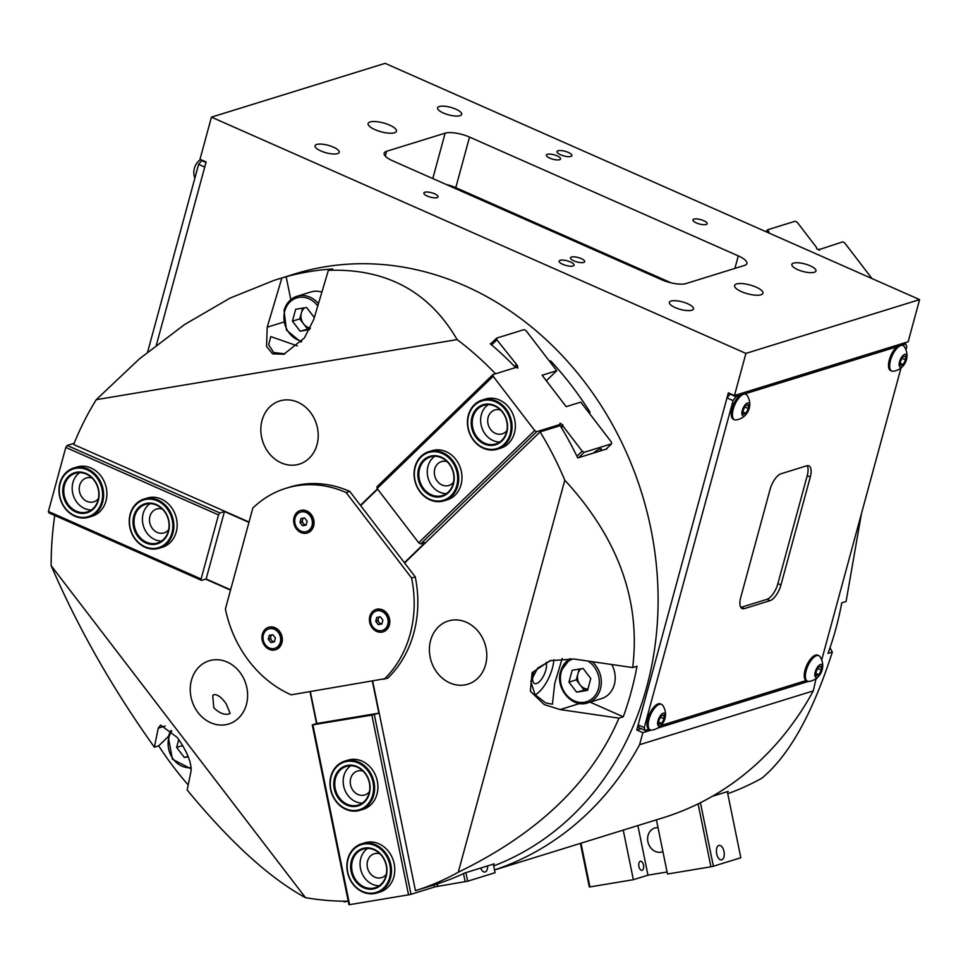 <?xml version="1.0" encoding="UTF-8"?>
<svg xmlns="http://www.w3.org/2000/svg" width="968" height="968" viewBox="0 0 968 968"><rect width="100%" height="100%" fill="white"/><g stroke="black" fill="none" stroke-linecap="round" stroke-linejoin="round"><path stroke-width="1.45" d="M162.309 509.059A12.499 10.672 -107.2 0 0 156.622 509.011A12.499 10.672 -107.2 0 0 149.483 520.191A12.499 10.672 -107.2 0 0 157.203 532.412A12.499 10.672 -107.2 0 0 164.016 532.884A12.499 10.672 -107.2 0 0 168.686 529.629M92.069 478.01A12.499 10.672 -107.2 0 0 86.382 477.962A12.499 10.672 -107.2 0 0 79.231 489.142A12.499 10.672 -107.2 0 0 86.963 501.363A12.499 10.672 -107.2 0 0 93.775 501.835A12.499 10.672 -107.2 0 0 98.433 498.568M88.911 517.19L92.202 516.174A25.725 21.961 -107.2 0 0 106.903 493.148A25.725 21.961 -107.2 0 0 91.004 467.992A25.725 21.961 -107.2 0 0 76.98 467.024L73.689 468.04A25.725 21.961 72.8 0 1 97.538 476.897A25.725 21.961 72.8 0 1 88.911 517.19A25.725 21.961 72.8 0 1 65.05 508.321A25.725 21.961 72.8 0 1 73.689 468.04M159.151 548.239L162.442 547.222A25.725 21.961 -107.2 0 0 177.144 524.196A25.725 21.961 -107.2 0 0 161.245 499.052A25.725 21.961 -107.2 0 0 147.221 498.072L143.929 499.089A25.725 21.961 72.8 0 1 164.366 504.243A25.725 21.961 72.8 0 1 173.671 529.254A25.725 21.961 72.8 0 1 159.151 548.239A25.725 21.961 72.8 0 1 138.714 543.084A25.725 21.961 72.8 0 1 129.422 518.086A25.725 21.961 72.8 0 1 143.929 499.089M230.626 589.79L206.136 578.961L224.455 511.54L248.945 522.369M206.136 578.961L201.562 580.376L201.102 578.973L218.502 514.915L219.881 512.955L67.179 445.449L74.173 443.284M201.102 578.973L48.4 511.467L65.8 447.422L218.502 514.915M201.562 580.376L48.86 512.871L48.4 511.467M65.8 447.422L67.179 445.449M219.881 512.955L224.455 511.54M379.166 885.78A20.219 17.255 72.8 0 1 360.786 858.386A20.219 17.255 72.8 0 1 367.598 848.44M348.044 859.342A24.999 21.332 -107.2 0 0 362.576 891.455A24.999 21.332 -107.2 0 0 389.584 877.71A24.999 21.332 -107.2 0 0 375.039 845.596A24.999 21.332 -107.2 0 0 348.044 859.342M390.552 877.867A25.725 21.961 72.8 0 1 376.794 892.992A25.725 21.961 72.8 0 1 353.852 885.26A25.725 21.961 72.8 0 1 347.802 858.967A25.725 21.961 72.8 0 1 361.56 843.842A25.725 21.961 72.8 0 1 384.502 851.574A25.725 21.961 72.8 0 1 390.552 877.867M351.408 860.83A20.945 17.884 72.8 0 1 374.035 849.311A20.945 17.884 72.8 0 1 386.22 876.221A20.945 17.884 72.8 0 1 363.593 887.741A20.945 17.884 72.8 0 1 351.408 860.83M385.978 875.834A20.219 17.255 -107.2 0 0 381.223 855.18A20.219 17.255 -107.2 0 0 363.194 849.105A20.219 17.255 -107.2 0 0 352.376 860.988A20.219 17.255 -107.2 0 0 357.131 881.642A20.219 17.255 -107.2 0 0 375.161 887.729A20.219 17.255 -107.2 0 0 385.978 875.834M91.282 509.979A20.219 17.255 72.8 0 1 76.944 502.356A20.219 17.255 72.8 0 1 79.715 472.638M96.715 477.466A24.999 21.332 -107.2 0 0 66.066 473.316A24.999 21.332 -107.2 0 0 65.159 507.994A24.999 21.332 -107.2 0 0 95.808 512.145A24.999 21.332 -107.2 0 0 96.715 477.466M94.162 479.934A20.945 17.884 72.8 0 1 93.4 508.999A20.945 17.884 72.8 0 1 67.712 505.526A20.945 17.884 72.8 0 1 68.462 476.45A20.945 17.884 72.8 0 1 94.162 479.934M68.534 504.957A20.219 17.255 -107.2 0 0 87.277 511.927A20.219 17.255 -107.2 0 0 94.053 480.273A20.219 17.255 -107.2 0 0 75.322 473.304A20.219 17.255 -107.2 0 0 68.534 504.957M188.312 756.795L184.319 757.46L176.624 747.417L178.765 739.54M188.107 756.286L184.319 757.46M182.686 745.541L176.624 747.417M533.755 672.748A12.499 5.227 113.8 0 0 534.53 683.541A12.499 5.227 113.8 0 0 536.466 683.577A12.499 5.227 113.8 0 0 544.234 674.502A12.499 5.227 113.8 0 0 546.097 662.402M284.919 353.864L273.678 352.509L268.656 344.681L270.81 336.586L297.333 345.879M562.202 658.518L554.712 683.42L552.438 704.22L545.662 702.925L535.026 694.637L530.791 681.436L537.627 668.101L551.143 660.357M535.183 694.842A25.725 10.757 113.8 0 0 553.853 659.68M226.197 703.869L230.13 713.368L228.968 713.997C224.213 715.11 219.155 713.017 213.771 707.717L212.754 695.399L214.097 694.588C217.788 694.504 221.817 697.601 226.197 703.869M268.644 452.746A33.081 28.241 -107.2 0 0 299.318 464.132A33.081 28.241 -107.2 0 0 310.413 412.344A33.081 28.241 -107.2 0 0 279.74 400.946A33.081 28.241 -107.2 0 0 268.644 452.746M437.209 672.784A33.081 28.241 -107.2 0 0 467.883 684.182A33.081 28.241 -107.2 0 0 478.978 632.382A33.081 28.241 -107.2 0 0 448.305 620.984A33.081 28.241 -107.2 0 0 437.209 672.784M198.053 712.593A33.081 28.241 -107.2 0 0 228.714 723.979A33.081 28.241 -107.2 0 0 239.81 672.179A33.081 28.241 -107.2 0 0 209.148 660.793A33.081 28.241 -107.2 0 0 198.053 712.593M344.015 901.172L344.16 901.886L348.262 901.208A312.41 266.708 -107.2 0 1 305.489 897.663C269.697 878.182 230.263 842.293 187.175 790.009L191.059 771C191.531 762.264 186.897 751.059 177.156 737.374L160.591 725.08L158.256 728.178L154.372 747.187L158.691 745.844A312.41 266.708 -107.2 0 0 174.325 767.999A312.41 266.708 -107.2 0 0 188.203 784.963M493.68 865.924A312.41 266.708 -107.2 0 0 584.309 381.61A312.41 266.708 -107.2 0 0 294.659 273.968L274.331 280.272L230.057 298.083L184.477 324.607L139.307 358.959L96.268 399.663A312.41 266.708 -107.2 0 0 73.677 444.506L249.042 522.03M54.74 515.472A312.41 266.708 -107.2 0 0 51.159 565.663C78.166 628.159 112.566 688.659 154.372 747.187M495.507 373.793A312.41 266.708 -107.2 0 0 457.114 339.599C429.102 291.453 386.196 268.354 328.37 270.326L332.689 268.983A312.41 266.708 -107.2 0 0 286.141 276.727L274.331 280.272M546.351 380.775L556.745 370.72L526.12 330.754L524.124 329.604L496.693 338.098L496.874 339.816L517.517 365.722L515.629 367.562A312.41 266.708 -107.2 0 0 490.244 343.737L491.163 343.459M588.907 412.707L590.093 412.344A312.41 266.708 -107.2 0 0 571.519 385.579A312.41 266.708 -107.2 0 0 550.719 360.955L549.546 361.318M493.341 864.267A312.41 266.708 -107.2 0 0 494.224 863.855L464.979 872.906A312.41 266.708 -107.2 0 1 435.564 884.437L415.454 890.669L372.704 681.254M564.792 480.176L458.275 872.229C537.966 833.533 591.521 782.168 618.951 718.147L623.259 716.804A312.41 266.708 -107.2 0 0 637.005 666.238L632.685 667.569C640.816 600.741 618.189 538.269 564.792 480.176A312.41 266.708 -107.2 0 0 540.096 431.897L560.206 425.666A312.41 266.708 -107.2 0 1 577.727 457.937L606.972 448.874A312.41 266.708 -107.2 0 0 606.779 448.462M96.268 399.663L457.114 339.599M377.411 488.876L360.423 505.308M404.6 562.977L540.096 431.897M415.454 890.669A312.41 266.708 -107.2 0 0 458.275 872.229M305.489 897.663L51.159 565.663M310.026 691.684L316.536 723.568M205.627 579.118L230.541 590.129M550.719 360.955L549.885 361.766M168.275 736.575L158.691 745.844M632.685 667.569L573.867 659.002L549.945 660.708L532.097 672.639L530.367 691.261L544.222 704.583L560.121 709.568L618.951 718.147M590.093 702.139L623.259 716.804M281.833 278.07L267.204 327.196L266.551 346.411L272.625 353.852L283.83 354.24L304.424 337.892L313.753 319.452L328.37 270.326M286.141 276.727L290.823 299.644M499.742 442.001A20.219 17.255 72.8 0 1 481.677 427.13A20.219 17.255 72.8 0 1 488.174 404.66M494.37 449.188A24.999 21.332 -107.2 0 0 510.487 421.237A24.999 21.332 -107.2 0 0 484.399 400.304A24.999 21.332 -107.2 0 0 468.282 428.255A24.999 21.332 -107.2 0 0 494.37 449.188M484.617 399.469A25.725 21.961 72.8 0 1 511.14 419.567A25.725 21.961 72.8 0 1 497.358 449.212A25.725 21.961 72.8 0 1 494.89 449.793A25.725 21.961 72.8 0 1 468.367 429.695A25.725 21.961 72.8 0 1 482.137 400.05A25.725 21.961 72.8 0 1 484.617 399.469M493.571 445.232A20.945 17.884 72.8 0 1 471.694 427.687A20.945 17.884 72.8 0 1 485.198 404.249A20.945 17.884 72.8 0 1 507.075 421.794A20.945 17.884 72.8 0 1 493.571 445.232M485.718 404.854A20.219 17.255 -107.2 0 0 483.77 405.326A20.219 17.255 -107.2 0 0 472.941 428.606A20.219 17.255 -107.2 0 0 493.789 444.397A20.219 17.255 -107.2 0 0 495.725 443.937A20.219 17.255 -107.2 0 0 506.554 420.644A20.219 17.255 -107.2 0 0 485.718 404.854M822.183 669.856A15.899 15.899 0 0 0 822.183 669.832A15.899 15.899 0 0 0 819.956 656.679A13.963 5.832 113.8 0 0 818.795 655.675L817.633 655.167A13.963 5.832 113.8 0 0 815.467 655.13A13.963 5.832 113.8 0 0 805.751 667.835A13.963 5.832 113.8 0 0 806.344 680.722L807.506 681.23A13.963 5.832 113.8 0 0 809.018 681.411A15.899 15.899 0 0 0 820.259 674.188A6.982 2.916 113.8 0 0 822.183 669.856A6.982 2.916 113.8 0 0 822.183 669.832A6.982 2.916 113.8 0 0 820.453 664.508A6.982 2.916 113.8 0 0 815.237 671.986A6.982 2.916 113.8 0 0 815.891 677.298A6.982 2.916 113.8 0 0 820.259 674.188M818.795 655.675A13.963 5.832 113.8 0 0 816.629 655.639A13.963 5.832 113.8 0 0 806.199 670.606A13.963 5.832 113.8 0 0 807.506 681.23M818.541 667.109L821.179 666.286L821.348 670.098L818.88 674.72L816.242 675.531L816.072 671.731L818.541 667.109M817.779 668.513L821.348 670.098M816.157 673.51L818.88 674.72M480.685 868.042A7.357 3.799 80.6 0 0 484.932 872.011A7.357 3.799 80.6 0 0 485.186 871.95A7.357 3.799 80.6 0 0 487.654 865.888M363.073 771.133A12.499 10.672 -107.2 0 0 357.374 771.085A12.499 10.672 -107.2 0 0 350.525 784.77A12.499 10.672 -107.2 0 0 364.767 794.958A12.499 10.672 -107.2 0 0 369.437 791.691M379.952 853.812A12.499 10.672 -107.2 0 0 374.253 853.764A12.499 10.672 -107.2 0 0 367.404 867.449A12.499 10.672 -107.2 0 0 381.646 877.637A12.499 10.672 -107.2 0 0 386.317 874.37M376.794 892.992L380.085 891.976A25.725 21.961 -107.2 0 0 394.194 863.783A25.725 21.961 -107.2 0 0 364.851 842.813L361.56 843.842M359.914 810.313L363.206 809.296A25.725 21.961 -107.2 0 0 377.314 781.103A25.725 21.961 -107.2 0 0 347.984 760.146L344.693 761.163A25.725 21.961 72.8 0 1 374.531 790.239A25.725 21.961 72.8 0 1 359.914 810.313A25.725 21.961 72.8 0 1 330.064 781.236A25.725 21.961 72.8 0 1 344.693 761.163M372.39 681.303L378.899 713.15L316.839 723.483L310.341 691.636M378.899 713.15L371.857 715.11L312.265 724.899L348.952 904.632L349.593 904.656L312.906 724.923M349.593 904.656L408.544 894.843L371.857 715.11M374.326 714.565L411.013 894.299L408.544 894.843M433.966 884.933L434.402 887.051L411.013 894.299M312.265 724.899L316.839 723.483M493.317 864.134L495.059 872.712L467.641 881.207L434.378 886.942M344.16 901.886L343.386 901.172M465.886 872.628L467.641 881.207M463.515 873.596L465.172 881.751M437.391 883.857L437.887 886.289M436.979 883.99L437.439 886.277M380.267 623.997L377.75 620.694L378.27 618.758A3.678 3.134 -107.2 0 0 381.924 623.719L378.258 624.614L375.729 621.323L376.794 617.427L380.376 616.834L382.904 620.125L381.84 624.021L378.258 624.614M382.324 630.446L383.413 630.12A10.176 8.688 -107.2 0 0 388.858 624.13A10.176 8.688 -107.2 0 0 386.462 613.724A10.176 8.688 -107.2 0 0 377.387 610.663L376.31 611.002A10.176 8.688 -107.2 0 0 370.853 616.991A10.176 8.688 -107.2 0 0 373.249 627.385A10.176 8.688 -107.2 0 0 382.324 630.446A10.176 8.688 -107.2 0 0 387.781 624.469A10.176 8.688 -107.2 0 0 385.385 614.063A10.176 8.688 -107.2 0 0 376.31 611.002M377.75 620.694L375.729 621.323M379.456 616.991A3.678 3.134 -107.2 0 0 378.27 618.758L378.718 617.112M906.447 359.697A15.899 15.899 0 0 0 906.447 359.673A15.899 15.899 0 0 0 904.221 346.52A13.963 5.832 113.8 0 0 903.071 345.516L901.91 345.007A13.963 5.832 113.8 0 0 899.744 344.971A13.963 5.832 113.8 0 0 890.028 357.676A13.963 5.832 113.8 0 0 890.608 370.562L891.77 371.071A13.963 5.832 113.8 0 0 893.283 371.252A15.899 15.899 0 0 0 904.535 364.029A6.982 2.916 113.8 0 0 906.447 359.697A6.982 2.916 113.8 0 0 906.447 359.673A6.982 2.916 113.8 0 0 904.717 354.349A6.982 2.916 113.8 0 0 899.502 361.826A6.982 2.916 113.8 0 0 900.155 367.138A6.982 2.916 113.8 0 0 904.535 364.029M903.071 345.516A13.963 5.832 113.8 0 0 900.905 345.479A13.963 5.832 113.8 0 0 890.475 360.447A13.963 5.832 113.8 0 0 891.77 371.071M902.805 356.95L905.443 356.127L905.612 359.939L903.156 364.561L900.518 365.372L900.337 361.572L902.805 356.95M902.055 358.354L905.612 359.939M900.421 363.351L903.156 364.561M147.644 352.001L198.621 164.342L202.058 160.192M205.99 162.442L201.368 160.398M641.106 728.626L636.762 729.969L728.36 392.839L734.47 395.537L745.917 353.405L211.447 117.14L200.001 159.284L206.111 161.983L156.38 345.019L204.732 167.041L198.621 164.342M302.669 308.114L301.363 312.954A11.205 9.559 -107.2 0 0 303.601 323.905A11.205 9.559 -107.2 0 0 310.377 328.055M321.884 292.106A23.885 20.401 -107.2 0 0 310.909 291.985L297.019 296.281A23.885 20.401 72.8 0 1 318.46 303.625M309.591 329.628L300.128 331.201L292.433 321.146L295.663 309.288L306.578 307.473L314.273 317.516L313.741 319.464M310.171 328.479L300.128 331.201M307.449 328.926L299.753 318.883L292.433 321.146M304.666 307.788A11.205 9.559 -107.2 0 0 301.363 312.954L299.753 318.883M282.051 636.871A11.761 10.043 -107.2 0 0 269.769 627.022A11.761 10.043 -107.2 0 0 262.195 640.175A11.761 10.043 -107.2 0 0 274.464 650.024A11.761 10.043 -107.2 0 0 282.051 636.871M389.535 618.988A11.761 10.043 -107.2 0 0 377.266 609.138A11.761 10.043 -107.2 0 0 369.679 622.291A11.761 10.043 -107.2 0 0 381.961 632.14A11.761 10.043 -107.2 0 0 389.535 618.988M313.777 520.094A11.761 10.043 -107.2 0 0 301.508 510.233A11.761 10.043 -107.2 0 0 293.921 523.398A11.761 10.043 -107.2 0 0 306.203 533.247A11.761 10.043 -107.2 0 0 313.777 520.094M384.042 679.367A110.267 94.138 -107.2 0 0 411.618 578.138A110.267 94.138 -107.2 0 0 411.581 578.005L415.248 576.867L349.775 491.417A110.267 94.138 -107.2 0 0 289.565 487.17L285.911 488.308A110.267 94.138 -107.2 0 0 252.829 508.079L225.411 608.993A110.267 94.138 -107.2 0 0 291.162 694.83L387.708 678.229A110.267 94.138 -107.2 0 0 415.272 577.013A110.267 94.138 -107.2 0 0 415.248 576.867M411.581 578.005L346.12 492.543L349.775 491.417M346.12 492.543A110.267 94.138 -107.2 0 0 285.911 488.308M642.135 870.293A4.598 2.372 -99.4 0 1 641.965 870.329A4.598 2.372 -99.4 0 1 638.892 866.348A4.598 2.372 -99.4 0 1 640.296 861.302A4.598 2.372 -99.4 0 1 640.453 861.266A4.598 2.372 -99.4 0 1 643.526 865.247A4.598 2.372 -99.4 0 1 642.135 870.293M718.873 845.439A7.357 3.799 80.6 0 0 716.635 853.51A7.357 3.799 80.6 0 0 721.547 859.874A7.357 3.799 80.6 0 0 721.801 859.814A7.357 3.799 80.6 0 0 724.04 851.743A7.357 3.799 80.6 0 0 719.127 845.379A7.357 3.799 80.6 0 0 718.873 845.439M662.923 851.634A12.499 10.672 72.8 0 1 662.148 851.913A12.499 10.672 72.8 0 1 647.894 841.724A12.499 10.672 72.8 0 1 654.755 828.039A12.499 10.672 72.8 0 1 658.022 827.64M656.425 819.835L667.496 874.019L710.935 866.784L698.085 803.876M580.994 843.201L589.923 886.93L589.282 886.906L580.401 843.382M623.235 830.12L633.362 879.694L589.923 886.93M700.433 802.714L713.392 866.239L710.935 866.784M633.362 879.694L647.979 875.169L667.073 871.986M713.392 866.239L740.822 857.745L727.331 791.655M637.864 825.583L647.979 875.169M304.509 525.104L301.992 521.8L302.512 519.864A3.678 3.134 -107.2 0 0 306.166 524.825L302.5 525.721L299.971 522.43L301.036 518.533L304.618 517.941L307.146 521.232L306.082 525.128L302.5 525.721M306.566 531.553L307.655 531.226A10.176 8.688 -107.2 0 0 313.1 525.237A10.176 8.688 -107.2 0 0 310.704 514.831A10.176 8.688 -107.2 0 0 301.629 511.769L300.552 512.108A10.176 8.688 -107.2 0 0 295.095 518.098A10.176 8.688 -107.2 0 0 297.491 528.492A10.176 8.688 -107.2 0 0 306.566 531.553A10.176 8.688 -107.2 0 0 312.023 525.576A10.176 8.688 -107.2 0 0 309.627 515.17A10.176 8.688 -107.2 0 0 300.552 512.108M301.992 521.8L299.971 522.43M303.698 518.098A3.678 3.134 -107.2 0 0 302.512 519.864L302.96 518.219M739.528 395.513L735.837 396.662L733.091 400.595L644.24 727.609L645.16 730.416L648.85 729.279M660.914 725.54L806.078 680.577M821.687 659.982L901.039 367.925M905.951 349.823L906.774 346.81L905.866 344.003L902.2 345.14M896.755 346.822L744.973 393.831M744.392 608.606L769.984 600.668A14.701 6.147 113.8 0 0 780.97 584.926L810.276 477.042A14.701 6.147 113.8 0 0 808.909 465.862A14.701 6.147 113.8 0 0 806.622 465.826L781.031 473.751A14.701 6.147 113.8 0 0 770.056 489.493L740.75 597.377A14.701 6.147 113.8 0 0 742.117 608.557A14.701 6.147 113.8 0 0 744.392 608.606L741.343 607.251L766.934 599.325A14.701 6.147 113.8 0 0 777.909 583.571L807.227 475.687A14.701 6.147 113.8 0 0 807.155 465.693M730.416 393.746L726.98 397.896L638.13 724.911L639.049 727.718L645.16 730.416M638.13 724.911L644.24 727.609M726.98 397.896L733.091 400.595M729.727 393.964L735.837 396.662M903.81 343.096L905.866 344.003M362.286 803.101A20.219 17.255 72.8 0 1 343.241 779.591A20.219 17.255 72.8 0 1 350.719 765.761M330.342 781.479A24.999 21.332 -107.2 0 0 350.017 810.155A24.999 21.332 -107.2 0 0 373.527 790.227A24.999 21.332 -107.2 0 0 353.852 761.55A24.999 21.332 -107.2 0 0 330.342 781.479M333.827 782.18A20.945 17.884 72.8 0 1 353.538 765.482A20.945 17.884 72.8 0 1 370.042 789.513A20.945 17.884 72.8 0 1 350.331 806.223A20.945 17.884 72.8 0 1 333.827 782.18M369.764 789.271A20.219 17.255 -107.2 0 0 346.314 766.426A20.219 17.255 -107.2 0 0 334.831 782.205A20.219 17.255 -107.2 0 0 358.281 805.049A20.219 17.255 -107.2 0 0 369.764 789.271M765.845 231.642L767.842 229.706L769.379 233.203M768.011 231.425L767.176 232.235M818.601 249.792L842.729 241.843L844.737 242.98L871.986 278.566M819.339 249.078L819.46 250.288L816.629 248.667L816.496 247.457L797.269 222.362L795.26 221.212L767.842 229.706M749.22 408.387A15.899 15.899 0 0 0 749.22 408.375A15.899 15.899 0 0 0 746.994 395.21A13.963 5.832 113.8 0 0 745.832 394.218L744.67 393.71A13.963 5.832 113.8 0 0 742.504 393.673A13.963 5.832 113.8 0 0 732.788 406.379A13.963 5.832 113.8 0 0 733.381 419.253L734.543 419.761A13.963 5.832 113.8 0 0 736.055 419.955A15.899 15.899 0 0 0 747.296 412.731A6.982 2.916 113.8 0 0 749.22 408.387A6.982 2.916 113.8 0 0 749.22 408.375A6.982 2.916 113.8 0 0 747.49 403.039A6.982 2.916 113.8 0 0 742.274 410.529A6.982 2.916 113.8 0 0 742.928 415.841A6.982 2.916 113.8 0 0 747.296 412.731M745.832 394.218A13.963 5.832 113.8 0 0 743.666 394.182A13.963 5.832 113.8 0 0 733.248 409.149A13.963 5.832 113.8 0 0 734.543 419.761M745.578 405.64L748.216 404.83L748.385 408.629L745.929 413.251L743.279 414.074L743.109 410.263L745.578 405.64M744.815 407.056L748.385 408.629M743.194 412.053L745.929 413.251M579.191 669.082L577.872 673.922A11.205 9.559 -107.2 0 0 580.11 684.872A11.205 9.559 -107.2 0 0 587.903 689.095M592.065 661.652A23.885 20.401 72.8 0 1 600.45 688.841A23.885 20.401 72.8 0 1 587.673 702.889L601.564 698.594A23.885 20.401 -107.2 0 0 614.341 684.545A23.885 20.401 -107.2 0 0 611.764 664.52M583.087 668.44L590.783 678.483L587.564 690.341L576.65 692.156L568.954 682.113L572.173 670.255L583.087 668.44M587.866 689.252L576.65 692.156M583.958 689.894L576.262 679.851L568.954 682.113M581.175 668.755A11.205 9.559 -107.2 0 0 577.872 673.922L576.262 679.851M446.369 493.619A20.219 17.255 72.8 0 1 428.304 478.761A20.219 17.255 72.8 0 1 434.801 456.279M445.159 499.609A24.999 21.332 -107.2 0 0 455.674 468.004A24.999 21.332 -107.2 0 0 426.876 453.133A24.999 21.332 -107.2 0 0 416.361 484.738A24.999 21.332 -107.2 0 0 445.159 499.609M426.973 452.334A25.725 21.961 72.8 0 1 428.776 451.681A25.725 21.961 72.8 0 1 457.017 468.694A25.725 21.961 72.8 0 1 445.788 500.178A25.725 21.961 72.8 0 1 443.997 500.831A25.725 21.961 72.8 0 1 415.756 483.819A25.725 21.961 72.8 0 1 426.973 452.334M443.683 495.846A20.945 17.884 72.8 0 1 419.543 483.383A20.945 17.884 72.8 0 1 428.352 456.896A20.945 17.884 72.8 0 1 452.504 469.359A20.945 17.884 72.8 0 1 443.683 495.846M428.993 457.465A20.219 17.255 -107.2 0 0 420.173 482.197A20.219 17.255 -107.2 0 0 442.364 495.568A20.219 17.255 -107.2 0 0 443.78 495.047A20.219 17.255 -107.2 0 0 452.588 470.315A20.219 17.255 -107.2 0 0 430.397 456.944A20.219 17.255 -107.2 0 0 428.993 457.465M161.535 541.039A20.219 17.255 72.8 0 1 149.871 536.32A20.219 17.255 72.8 0 1 149.967 503.687M163.628 504.921A24.999 21.332 -107.2 0 0 133.427 507.837A24.999 21.332 -107.2 0 0 138.714 542.649A24.999 21.332 -107.2 0 0 168.928 539.721A24.999 21.332 -107.2 0 0 163.628 504.921M161.62 507.97A20.945 17.884 72.8 0 1 166.048 537.143A20.945 17.884 72.8 0 1 140.735 539.587A20.945 17.884 72.8 0 1 136.294 510.414A20.945 17.884 72.8 0 1 161.62 507.97M141.461 538.922A20.219 17.255 -107.2 0 0 157.518 542.975A20.219 17.255 -107.2 0 0 168.928 528.056A20.219 17.255 -107.2 0 0 161.62 508.406A20.219 17.255 -107.2 0 0 145.563 504.352A20.219 17.255 -107.2 0 0 134.153 519.284A20.219 17.255 -107.2 0 0 141.461 538.922M664.943 718.546A15.899 15.899 0 0 0 664.955 718.534A15.899 15.899 0 0 0 662.729 705.37A13.963 5.832 113.8 0 0 661.567 704.377L660.406 703.869A13.963 5.832 113.8 0 0 658.24 703.833A13.963 5.832 113.8 0 0 648.524 716.538A13.963 5.832 113.8 0 0 649.117 729.412L650.278 729.92A13.963 5.832 113.8 0 0 651.791 730.114A15.899 15.899 0 0 0 663.032 722.89A6.982 2.916 113.8 0 0 664.943 718.546A6.982 2.916 113.8 0 0 664.955 718.534A6.982 2.916 113.8 0 0 663.225 713.198A6.982 2.916 113.8 0 0 658.01 720.688A6.982 2.916 113.8 0 0 658.663 726A6.982 2.916 113.8 0 0 663.032 722.89M661.567 704.377A13.963 5.832 113.8 0 0 659.402 704.341A13.963 5.832 113.8 0 0 648.971 719.309A13.963 5.832 113.8 0 0 650.278 729.92M661.301 715.8L663.939 714.989L664.121 718.788L661.652 723.411L659.014 724.233L658.845 720.422L661.301 715.8M660.551 717.215L664.121 718.788M658.918 722.213L661.652 723.411M600.402 450.906A7.357 1.512 142.5 0 0 601.334 448.898A7.357 1.512 142.5 0 0 600.136 448.874A7.357 1.512 142.5 0 0 593.432 453.072M447.156 461.651A12.499 10.672 -107.2 0 0 441.456 461.603A12.499 10.672 -107.2 0 0 437.717 463.829A12.499 10.672 -107.2 0 0 435.927 479.051A12.499 10.672 -107.2 0 0 448.862 485.476A12.499 10.672 -107.2 0 0 452.601 483.25A12.499 10.672 -107.2 0 0 453.52 482.209M500.516 410.033A12.499 10.672 -107.2 0 0 494.829 409.972A12.499 10.672 -107.2 0 0 491.091 412.211A12.499 10.672 -107.2 0 0 489.3 427.42A12.499 10.672 -107.2 0 0 502.223 433.846A12.499 10.672 -107.2 0 0 505.961 431.619A12.499 10.672 -107.2 0 0 506.893 430.591M497.358 449.212L500.65 448.184A25.725 21.961 -107.2 0 0 508.345 443.598A25.725 21.961 -107.2 0 0 512.048 412.271A25.725 21.961 -107.2 0 0 485.428 399.034L482.137 400.05M443.997 500.831L447.289 499.815A25.725 21.961 -107.2 0 0 454.984 495.217A25.725 21.961 -107.2 0 0 458.675 463.902A25.725 21.961 -107.2 0 0 432.067 450.664L428.776 451.681M606.053 449.164L611.594 443.804L611.413 442.098L580.8 402.119L566.171 406.657L542.116 375.245L556.745 370.72M517.517 365.722L517.771 368.142L516.355 367.332L492.966 374.58L376.951 486.807L377.133 488.513L418.684 542.758L420.693 543.907L425.267 542.491L404.382 562.686M360.641 505.599L377.629 489.167M377.133 488.513L493.148 376.286L534.699 430.53L418.684 542.758M492.966 374.58L493.148 376.286M420.693 543.907L536.708 431.68L560.097 424.432L559.964 423.222L562.807 424.843L562.94 426.053L582.167 451.149L584.176 452.298L611.594 443.804M534.699 430.53L536.708 431.68M558.161 426.307L560.097 424.432M578.634 457.658L584.176 452.298M490.57 344.027L496.693 338.098M491.611 344.898L496.874 339.816M514.528 366.436L516.101 364.912M560.859 426.731L562.807 424.843M561.367 427.566L562.94 426.053M576.904 456.243L582.167 451.149M558.028 150.766A7.72 2.396 15.2 0 0 556.999 151.577A7.72 2.396 15.2 0 0 562.154 155.4A7.72 2.396 15.2 0 0 570.854 156.441A7.72 2.396 15.2 0 0 571.894 155.63A7.72 2.396 15.2 0 0 566.74 151.807A7.72 2.396 15.2 0 0 558.028 150.766M560.194 260.307A7.72 2.396 15.2 0 0 559.153 261.118A7.72 2.396 15.2 0 0 564.32 264.942A7.72 2.396 15.2 0 0 573.02 265.982A7.72 2.396 15.2 0 0 574.06 265.171A7.72 2.396 15.2 0 0 568.906 261.348A7.72 2.396 15.2 0 0 560.194 260.307M547.368 154.299A7.357 2.287 15.2 0 0 546.375 155.074A7.357 2.287 15.2 0 0 551.288 158.716A7.357 2.287 15.2 0 0 559.577 159.708A7.357 2.287 15.2 0 0 560.569 158.933A7.357 2.287 15.2 0 0 555.656 155.291A7.357 2.287 15.2 0 0 547.368 154.299M693.959 219.107A7.357 2.287 15.2 0 0 692.979 219.881A7.357 2.287 15.2 0 0 697.892 223.523A7.357 2.287 15.2 0 0 706.18 224.503A7.357 2.287 15.2 0 0 707.16 223.729A7.357 2.287 15.2 0 0 702.26 220.099A7.357 2.287 15.2 0 0 693.959 219.107M571.471 257.04A7.357 2.287 15.2 0 0 570.479 257.815A7.357 2.287 15.2 0 0 575.391 261.457A7.357 2.287 15.2 0 0 583.68 262.449A7.357 2.287 15.2 0 0 584.672 261.675A7.357 2.287 15.2 0 0 579.759 258.032A7.357 2.287 15.2 0 0 571.471 257.04M424.867 192.245A7.357 2.287 15.2 0 0 423.887 193.019A7.357 2.287 15.2 0 0 428.8 196.649A7.357 2.287 15.2 0 0 437.088 197.641A7.357 2.287 15.2 0 0 438.068 196.867A7.357 2.287 15.2 0 0 433.168 193.225A7.357 2.287 15.2 0 0 424.867 192.245M370.066 121.968A14.701 4.574 15.2 0 0 368.094 123.517A14.701 4.574 15.2 0 0 377.907 130.801A14.701 4.574 15.2 0 0 394.496 132.773A14.701 4.574 15.2 0 0 396.469 131.225A14.701 4.574 15.2 0 0 386.643 123.94A14.701 4.574 15.2 0 0 370.066 121.968M736.551 283.975A14.701 4.574 15.2 0 0 734.579 285.524A14.701 4.574 15.2 0 0 744.404 292.808A14.701 4.574 15.2 0 0 760.981 294.78A14.701 4.574 15.2 0 0 762.953 293.231A14.701 4.574 15.2 0 0 753.14 285.947A14.701 4.574 15.2 0 0 736.551 283.975M439.254 106.516A12.499 3.884 15.2 0 0 437.572 107.823A12.499 3.884 15.2 0 0 445.921 114.018A12.499 3.884 15.2 0 0 460.018 115.688A12.499 3.884 15.2 0 0 461.7 114.381A12.499 3.884 15.2 0 0 453.351 108.186A12.499 3.884 15.2 0 0 439.254 106.516M793.53 263.114A12.499 3.884 15.2 0 0 791.848 264.433A12.499 3.884 15.2 0 0 800.197 270.616A12.499 3.884 15.2 0 0 814.294 272.298A12.499 3.884 15.2 0 0 815.963 270.979A12.499 3.884 15.2 0 0 807.627 264.796A12.499 3.884 15.2 0 0 793.53 263.114M671.03 301.06A12.499 3.884 15.2 0 0 669.36 302.367A12.499 3.884 15.2 0 0 677.697 308.562A12.499 3.884 15.2 0 0 691.805 310.232A12.499 3.884 15.2 0 0 693.475 308.925A12.499 3.884 15.2 0 0 685.126 302.73A12.499 3.884 15.2 0 0 671.03 301.06M316.754 144.45A12.499 3.884 15.2 0 0 315.084 145.769A12.499 3.884 15.2 0 0 323.433 151.952A12.499 3.884 15.2 0 0 337.529 153.634A12.499 3.884 15.2 0 0 339.199 152.315A12.499 3.884 15.2 0 0 330.85 146.132A12.499 3.884 15.2 0 0 316.754 144.45M636.762 729.969L642.873 732.667L639.606 744.695A330.79 282.402 72.8 0 1 494.491 869.93M816.024 678.641L813.289 690.898A330.79 282.402 72.8 0 1 663.213 817.73L494.503 869.99M816.556 678.883L814.826 679.415M808.304 681.436L657.599 728.117M651.077 730.126L642.873 732.667M639.606 744.695L813.289 690.898M734.47 395.537L908.153 341.752L919.6 299.608L745.917 353.405M211.447 117.14L385.131 63.343L919.6 299.608M469.541 137.081A18.38 5.711 15.2 0 0 445.123 133.16L386.619 151.286A18.38 5.711 15.2 0 0 384.163 153.21A18.38 5.711 15.2 0 0 392.754 160.857L661.507 279.667A18.38 5.711 15.2 0 0 685.925 283.588L744.428 265.462A18.38 5.711 15.2 0 0 746.897 263.538A18.38 5.711 15.2 0 0 738.294 255.891L469.541 137.081L455.795 187.647A18.38 5.711 15.2 0 0 446.127 184.464M671.175 282.862L455.795 187.647M272.782 641.881L270.253 638.59L270.786 636.641A3.678 3.134 -107.2 0 0 274.44 641.602L270.774 642.51L268.245 639.219L269.31 635.323L272.891 634.73L275.408 638.021L274.355 641.917L270.774 642.51M274.839 648.342L275.916 648.003A10.176 8.688 -107.2 0 0 281.373 642.026A10.176 8.688 -107.2 0 0 278.978 631.62A10.176 8.688 -107.2 0 0 269.891 628.559L268.814 628.898A10.176 8.688 -107.2 0 0 263.369 634.875A10.176 8.688 -107.2 0 0 265.764 645.281A10.176 8.688 -107.2 0 0 274.839 648.342A10.176 8.688 -107.2 0 0 280.284 642.353A10.176 8.688 -107.2 0 0 277.901 631.947A10.176 8.688 -107.2 0 0 268.814 628.898M270.253 638.59L268.245 639.219M271.96 634.875A3.678 3.134 -107.2 0 0 270.786 636.641L271.234 634.996M861.435 513.681L846.08 601.479L841.761 602.822A312.41 266.708 72.8 0 1 835.904 628.547A312.41 266.708 72.8 0 1 828.027 653.388L832.347 652.045C812.527 713.719 789.005 755.778 761.768 778.236A312.41 266.708 72.8 0 1 727.742 793.712M712.363 796.289L728.239 791.376A312.41 266.708 72.8 0 1 727.355 791.788M832.347 652.045L830.012 647.761M195.899 174.373A13.963 5.832 -66.2 0 1 196.456 171.856A13.963 5.832 -66.2 0 1 197.291 169.255M194.871 178.185A15.899 15.899 0 0 1 194.374 168.323A15.899 15.899 0 0 0 194.374 168.323A6.982 2.916 -66.2 0 1 194.374 168.311A6.982 2.916 -66.2 0 1 196.298 163.967A15.899 15.899 0 0 1 200.533 159.514M168.42 736.6A23.885 20.401 72.8 0 1 171.082 730.477M171.735 731.118A22.421 19.142 -107.2 0 0 168.904 737.362A22.421 19.142 -107.2 0 0 191.204 767.636M165.238 726.012L158.256 728.178M579.699 703.506L560.121 709.568M283.624 322.102L267.204 327.196M284.229 310.329A23.885 20.401 72.8 0 1 297.019 296.281C290.497 298.519 286.177 303.25 284.035 310.486L286.431 330.064L301.012 342.103M317.758 305.973A22.421 19.142 -107.2 0 0 299.064 297.382A22.421 19.142 -107.2 0 0 284.725 311.103A22.421 19.142 -107.2 0 0 301.822 341.172M807.227 475.687L810.276 477.042M777.909 583.571L780.97 584.926M766.934 599.325L769.984 600.668M560.75 671.296A23.885 20.401 72.8 0 1 570.333 658.603L560.557 671.453C555.087 688.381 572.318 708.576 587.673 702.889M573.165 658.905A22.421 19.142 -107.2 0 0 561.234 672.058A22.421 19.142 -107.2 0 0 574.278 700.868A22.421 19.142 -107.2 0 0 598.502 688.538A22.421 19.142 -107.2 0 0 587.951 661.059M432.793 178.56L445.123 133.16M734.894 268.414L738.294 255.891M385.312 156.126L386.619 151.286M171.021 730.416L168.226 736.757L172.413 759.227L191.253 768.955"/></g></svg>

